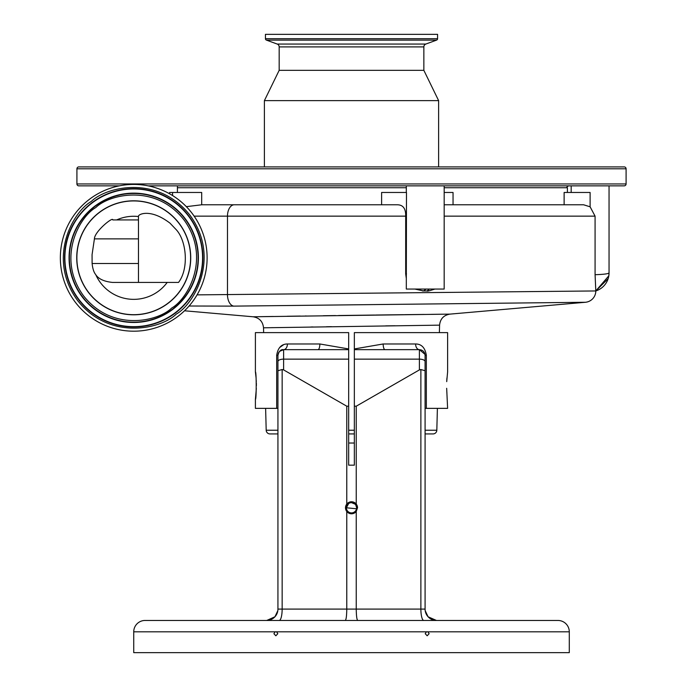<?xml version="1.0" encoding="UTF-8"?>
<svg xmlns="http://www.w3.org/2000/svg" width="687" height="687" viewBox="0 0 687 687"><rect width="100%" height="100%" fill="white"/><g stroke="black" fill="none" stroke-linecap="round" stroke-linejoin="round"><path stroke-width="1.03" d="M197.066 294.869L595.792 290.953A18.935 18.935 0 0 0 609.051 272.885L608.828 275.796L595.792 290.953L608.167 278.63M253.22 316.784L449.942 314.122L585.427 302.271L233.735 306.119L189.062 306.007M439.379 332.611L439.577 325.149C440.247 318.854 443.708 315.178 449.942 314.122L447.486 314.157M447.048 314.157L431.522 314.345M424.317 314.431L404.506 314.672M403.673 314.68L402.883 314.689M402.857 314.689L375.523 315.032M374.716 315.05L338.554 315.522M335.488 315.565L323.345 315.737M306.196 315.977L305.354 315.994M300.296 316.063L287.286 316.252M273.263 316.467L258.097 316.707M439.577 325.149L263.516 327.802C262.838 321.507 259.385 317.841 253.142 316.784L184.52 310.782M425.081 433.926L433.033 433.926A3.787 3.787 0 0 0 436.82 430.234L437.396 408.361M263.636 332.611L263.525 327.802M277.934 433.926L269.982 433.926A3.787 3.787 0 0 1 266.195 430.234L265.62 408.361M354.346 433.926L348.67 433.926M425.081 389.898L425.081 362.435L425.081 408.361L425.081 389.898L425.081 408.361L447.615 408.361L446.67 388.301M277.934 362.435L277.934 355.334C278.269 351.89 280.167 349.992 283.619 349.657L348.67 349.657L348.67 332.611L255.401 332.611L255.401 371.907C256.474 371.057 256.474 400.212 255.401 399.362L255.401 408.361L276.681 408.361L276.681 355.334C277.874 347.802 281.447 344.015 287.406 343.972L319.85 343.972L348.67 348.944M276.681 355.334L277.934 355.334C279.008 351.109 280.906 349.219 283.619 349.657L317.978 349.657L283.619 349.657L283.619 369.907L346.772 406.197L348.67 406.197L348.67 349.657M348.67 406.197L348.67 465.168L354.346 465.168L354.346 406.197L356.244 406.197L419.396 369.907L419.396 349.657L385.038 349.657L419.396 349.657C422.849 349.992 424.746 351.89 425.081 355.334L425.081 609.094A11.361 11.361 0 0 0 436.443 620.455L429.753 618.283M354.346 406.197L354.346 332.611L447.615 332.611L447.615 371.907L446.713 381.646M446.928 378.056L446.773 380.435M446.782 390.955L446.928 393.144M283.619 344.702L279.575 347.579M255.401 399.362L256.345 388.456M256.388 385.639L256.354 382.951M256.303 381.654L256.251 380.452M256.088 378.013L255.401 371.907M428.053 616.763L436.443 620.455L345.278 620.455C346.179 619.734 346.677 615.947 346.772 609.094L346.772 511.489A6.011 6.011 0 0 0 356.244 511.489L357.523 507.779L356.244 504.078A6.011 6.011 0 0 0 346.772 504.078L346.772 406.197M357.523 507.779A6.011 6.011 0 0 0 356.244 504.078L356.244 406.197M354.346 348.944L383.166 343.972A5.685 1.872 -90 0 0 385.038 349.657L354.346 349.657M383.166 343.972L415.609 343.972C421.56 343.998 425.133 347.785 426.335 355.334L426.335 408.361M253.039 620.455L266.573 620.455L273.263 618.283M274.946 616.78L277.831 610.649M356.536 508.775L346.385 507.779L348.661 503.519M349.546 503.047L350.507 502.755M351.504 502.661L355.127 504.155M355.763 504.928L356.63 507.779A5.127 5.127 0 0 0 351.512 502.661A5.127 5.127 0 0 0 346.385 507.779A5.127 5.127 0 0 0 351.512 512.906A5.127 5.127 0 0 0 356.63 507.779M348.67 443.029L354.346 443.029M274.963 616.763L266.779 620.455M428.078 616.78L425.184 610.649M569.291 652.65L133.733 652.65L133.733 631.817A11.361 11.361 0 0 1 145.094 620.455L557.921 620.455A11.361 11.361 0 0 1 569.291 631.817L569.291 652.65M569.291 631.817L427.949 631.817L429.109 633.715L427.168 635.784L425.227 633.715L426.387 631.817L276.629 631.817L277.788 633.715L275.848 635.784L273.915 633.715L275.066 631.817L133.733 631.817M276.629 631.817L275.066 631.817L276.629 631.817M427.949 631.817L426.387 631.817L427.949 631.817M241.944 620.455L214.49 620.455L241.944 620.455M488.534 620.455L461.071 620.455L488.534 620.455M345.278 620.455L266.573 620.455A11.361 11.361 0 0 0 277.934 609.094L277.934 361.542A5.685 2.405 0 0 1 283.619 359.138L348.67 359.138M277.934 389.898L277.934 408.361L276.681 408.361M425.081 362.435L425.081 355.334L425.081 362.435M354.346 359.138L419.396 359.138A5.685 2.405 0 0 1 425.081 361.542L425.081 355.334L426.335 355.334M346.772 504.078L345.501 507.779L346.772 511.489A6.011 6.011 0 0 1 346.772 504.078M283.619 369.907L282.151 369.52L282.151 609.094L356.244 609.094L356.244 511.489M357.738 620.455C356.836 619.734 356.338 615.947 356.244 609.094L420.873 609.094L420.873 369.52L419.396 369.907M287.406 343.972A5.685 3.787 90 0 1 283.619 349.657L279.523 351.392M279.377 351.564L278.656 352.577M278.364 353.17L277.943 355.265M282.177 349.838L280.21 350.791M279.437 351.495L278.785 352.354M277.934 370.731L282.151 369.52M317.978 349.657A5.685 1.872 90 0 0 319.85 343.972M424.91 353.951L424.24 352.362M423.544 351.452L422.823 350.799M421.234 349.958L419.396 349.657L424.995 354.337M420.873 369.52L425.081 370.731M415.609 343.972A5.685 3.787 -90 0 0 419.396 349.657M89.542 199.221A73.38 73.38 0 0 1 192.317 213.623A73.38 73.38 0 0 1 177.924 316.398A73.38 73.38 0 0 1 75.149 301.997A73.38 73.38 0 0 1 89.542 199.221M168.057 303.319A57.004 57.004 0 0 1 88.228 292.138A57.004 57.004 0 0 1 99.409 212.3A57.004 57.004 0 0 1 179.238 223.481A57.004 57.004 0 0 1 168.057 303.319M175.614 229.046C186.529 239.866 189.243 268.385 178.534 282.426L138.465 282.426L138.465 216.302C138.096 214.361 150.213 208.049 170.024 223.181L175.614 229.046M138.465 282.426L112.522 282.426C104.141 281.55 98.567 278.982 95.794 274.74A41.546 41.546 0 0 0 167.199 282.426M138.465 238.87L94.411 238.87C94.42 231.639 113.157 216.336 112.78 219.934L138.465 219.934M138.465 216.534A41.546 41.546 0 0 0 116.661 219.934L133.733 219.934M94.411 238.87L92.067 254.679L92.11 263.49L138.465 263.49M95.794 274.74L95.158 273.847C93.63 271.64 92.616 268.188 92.11 263.49M585.427 302.271A11.361 11.361 0 0 0 595.801 290.953L595.079 274.706C603.847 274.414 608.51 273.804 609.051 272.885L609.051 185.851M571.18 192.472L571.18 185.851M564.121 204.786L564.121 192.472L590.116 192.472L590.116 206.813L595.079 216.147L444.18 216.147M595.079 274.706L595.079 216.147M444.18 204.786L583.632 204.786L590.116 206.813M406.309 185.851L406.309 192.472M444.18 185.851L444.18 289.055L406.309 289.055L406.309 278.441L405.691 273.907L405.691 216.147L227.474 216.147A11.361 6.75 -90 0 1 234.233 204.786M381.611 204.786L381.611 192.472L406.489 192.472L406.309 278.441M429.418 289.055L427.048 290.953C426.885 291.46 429.495 290.833 434.88 289.055L434.802 289.055M426.172 289.055L423.475 290.953L414.879 289.055M427.048 290.953L423.561 290.953M423.475 290.953L416.202 289.055M425.897 290.953L422.505 290.953M177.409 187.74L406.309 187.74M444.18 187.74L567.393 187.74L567.393 192.472M186.349 206.658L201.695 204.786L397.223 204.786C403.029 204.778 405.854 208.565 405.691 216.147M444.18 192.472L453.042 192.472L453.042 204.786M566.612 187.74A2.842 2.842 0 0 1 569.291 185.851M626.097 168.804L76.918 168.804A1.898 1.898 0 0 1 78.816 166.907L624.208 166.907A1.898 1.898 0 0 1 626.097 168.804L626.097 183.953A1.898 1.898 0 0 1 624.208 185.851L148.1 185.851M119.366 185.851L78.816 185.851A1.898 1.898 0 0 1 76.918 183.953L76.918 168.804M177.409 185.851L177.409 192.472M78.816 166.907L559.957 166.907M437.576 38.687L265.44 38.687L265.44 34.35L437.576 34.35L437.576 38.687A1.511 1.511 0 0 1 436.589 40.112L425.837 44.054A3.031 3.031 0 0 0 423.853 46.905L423.853 70.332L438.624 100.628L264.401 100.628L264.401 166.907M438.624 100.628L438.624 166.907M423.853 70.332L279.171 70.332L264.401 100.628M423.853 46.905L279.171 46.905L279.171 70.332M279.171 46.905A3.031 3.031 0 0 0 277.187 44.054L266.436 40.112A1.511 1.511 0 0 1 265.44 38.687M201.695 204.786L201.695 192.472L169.603 192.472L169.603 193.794M271.537 327.665L272.988 327.639M310.928 327.003L313.014 326.969M326.437 326.754L331.478 326.677M385.673 325.878L394.931 325.75M434.167 325.217L436.125 325.191M266.195 430.234L277.934 430.234M348.67 430.234L354.346 430.234M425.081 430.234L436.82 430.234M277.934 609.094L282.151 609.094A11.361 2.937 90 0 1 279.205 620.455M423.81 620.455A11.361 2.937 90 0 1 420.873 609.094L425.081 609.094A11.361 11.361 0 0 0 436.443 620.455M91.251 201.489C73.071 211.648 46.733 258.029 77.408 300.288C109.619 341.396 161.445 328.824 176.215 314.131C194.395 303.963 220.725 257.591 190.05 215.323C157.838 174.223 106.013 186.795 91.251 201.489M78.524 299.455A69.155 69.155 0 0 1 92.092 202.605A69.155 69.155 0 0 1 188.942 216.165A69.155 69.155 0 0 1 175.374 313.014A69.155 69.155 0 0 1 78.524 299.455M92.273 202.845A68.846 68.846 0 0 1 188.693 216.353A68.846 68.846 0 0 1 175.194 312.774A68.846 68.846 0 0 1 78.765 299.266A68.846 68.846 0 0 1 92.273 202.845M172.669 309.433A64.664 64.664 0 0 0 185.353 218.87A64.664 64.664 0 0 0 94.789 206.186A64.664 64.664 0 0 0 82.105 296.75A64.664 64.664 0 0 0 172.669 309.433M172.489 309.184A64.355 64.355 0 0 0 185.112 219.059A64.355 64.355 0 0 0 94.978 206.435A64.355 64.355 0 0 0 82.354 296.561A64.355 64.355 0 0 0 172.489 309.184M95.819 207.543C108.993 194.43 155.245 183.206 183.996 219.892C211.373 257.616 187.869 299.008 171.647 308.077C158.465 321.181 112.213 332.414 83.471 295.719C56.094 258.003 79.589 216.611 95.819 207.543M133.733 314.68A56.866 56.866 0 0 0 190.6 257.805A56.866 56.866 0 0 0 133.733 200.939A56.866 56.866 0 0 0 76.867 257.805A56.866 56.866 0 0 0 133.733 314.68M405.691 273.907L406.489 273.907M626.097 183.953L76.918 183.953M425.837 44.054L277.187 44.054M436.589 40.112L266.436 40.112M194.138 216.147L227.474 216.147L227.474 294.8A11.361 6.75 89.3 0 0 233.735 306.119M172.566 195.546L172.566 192.472M608.828 275.796L609.051 272.928"/></g></svg>
